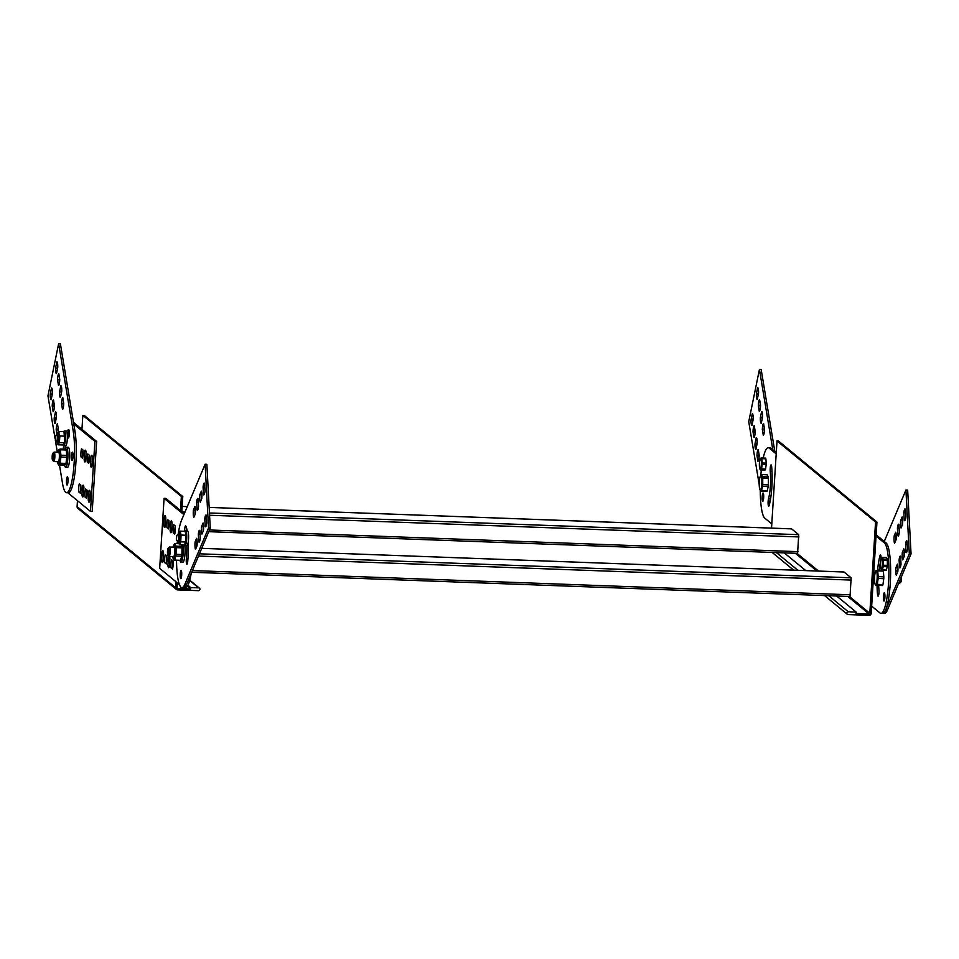 <?xml version="1.0" encoding="UTF-8"?>
<svg xmlns="http://www.w3.org/2000/svg" width="959" height="959" viewBox="0 0 959 959"><rect width="100%" height="100%" fill="white"/><g stroke="black" fill="none" stroke-linecap="round" stroke-linejoin="round"><path stroke-width="1.44" d="M59.47 465.043L62.539 483.444A35.411 6.545 -87.9 0 0 66.579 492.722A35.411 6.545 -87.9 0 0 73.519 470.27A35.411 6.545 -87.9 0 0 73.232 431.226L58.643 343.646L47.95 395.863L55.083 438.683M55.526 435.686L56.689 434.571A3.536 0.659 92.1 0 1 56.809 434.511A3.536 0.659 92.1 0 1 57.336 438.083A3.536 0.659 92.1 0 1 56.557 441.596A3.536 0.659 92.1 0 1 56.437 441.524L55.358 440.325L55.526 435.686L55.358 440.325L57.336 452.228M66.579 492.722L68.317 492.794A35.411 6.545 -87.9 0 0 75.258 470.33A35.411 6.545 -87.9 0 0 74.97 431.298L60.381 343.706L58.643 343.646M67.298 439.078A19.48 3.596 -87.9 0 1 68.413 437.891A4.136 0.767 -87.9 0 0 69.3 433.696A4.136 0.767 -87.9 0 0 68.676 429.644A4.136 0.767 -87.9 0 0 68.64 429.644A27.739 5.119 -87.9 0 0 66.806 431.802M63.654 445.623A27.739 5.119 -87.9 0 0 63.282 449.16M69.156 430.759A27.739 5.119 -87.9 0 0 67.43 434.906A4.136 0.767 92.1 0 1 67.849 434.331A4.136 0.767 92.1 0 1 68.473 437.867M64.9 449.22A19.48 3.596 -87.9 0 1 65.404 445.755A27.739 5.119 -87.9 0 0 65.344 446.127M58.187 432.173A5.898 1.091 -87.9 0 0 58.391 429.44L57.444 423.758A5.898 1.091 -87.9 0 0 56.197 429.848L57.936 429.92A5.898 1.091 -87.9 0 1 58.091 427.618M52.218 405.969L53.165 411.651A5.898 1.091 -87.9 0 0 54.411 405.561L53.464 399.867A5.898 1.091 -87.9 0 0 52.218 405.969L53.956 406.029A5.898 1.091 -87.9 0 1 54.112 403.739M55.526 411.807A5.898 1.091 -87.9 0 0 55.478 411.807L54.207 418.028A5.898 1.091 -87.9 0 0 55.083 423.602A5.898 1.091 -87.9 0 0 55.131 423.602L56.401 417.381A5.898 1.091 -87.9 0 0 55.526 411.807L55.562 411.819M54.207 418.028L55.946 418.088A5.898 1.091 -87.9 0 0 55.946 419.646M56.401 415.834L55.946 418.088M51.498 387.927L50.228 394.137A5.898 1.091 -87.9 0 0 51.103 399.711A5.898 1.091 -87.9 0 0 51.151 399.711L52.421 393.502A5.898 1.091 -87.9 0 0 51.546 387.916A5.898 1.091 -87.9 0 0 51.498 387.927L51.582 387.927M50.228 394.137L51.966 394.197A5.898 1.091 -87.9 0 0 51.966 395.755M52.421 391.943L51.966 394.197M61.544 403.739L62.491 409.421A5.898 1.091 -87.9 0 0 63.738 403.331L62.791 397.649A5.898 1.091 -87.9 0 0 61.544 403.739L63.282 403.799A5.898 1.091 -87.9 0 1 63.438 401.509M57.564 379.848L58.511 385.542A5.898 1.091 -87.9 0 0 59.758 379.452L58.811 373.758A5.898 1.091 -87.9 0 0 57.564 379.848L59.302 379.92A5.898 1.091 -87.9 0 1 59.458 377.618M60.825 385.698L59.554 391.919A5.898 1.091 -87.9 0 0 60.429 397.494A5.898 1.091 -87.9 0 0 60.477 397.494L61.748 391.272A5.898 1.091 -87.9 0 0 60.873 385.698A5.898 1.091 -87.9 0 0 60.825 385.698L60.908 385.698M59.554 391.919L61.292 391.979A5.898 1.091 -87.9 0 0 61.292 393.538M61.748 389.726L61.292 391.979M56.845 361.807L55.574 368.028A5.898 1.091 -87.9 0 0 56.449 373.602A5.898 1.091 -87.9 0 0 56.497 373.602L57.768 367.381A5.898 1.091 -87.9 0 0 56.893 361.807A5.898 1.091 -87.9 0 0 56.845 361.807L56.929 361.819M55.574 368.028L57.312 368.088A5.898 1.091 -87.9 0 0 57.312 369.647M57.768 365.835L57.312 368.088M66.615 483.959A4.136 0.767 -87.9 0 0 67.094 485.038A4.136 0.767 -87.9 0 0 68.005 480.938A4.136 0.767 -87.9 0 0 67.394 476.779A4.136 0.767 -87.9 0 0 66.579 479.404A4.136 0.767 -87.9 0 0 66.615 483.959M71.661 459.337A4.136 0.767 -87.9 0 0 72.129 460.416A4.136 0.767 -87.9 0 0 73.04 456.316A4.136 0.767 -87.9 0 0 72.428 452.168A4.136 0.767 -87.9 0 0 71.625 454.782A4.136 0.767 -87.9 0 0 71.661 459.337M58.235 431.742L57.936 429.92M56.977 434.523L56.197 429.848M54.255 407.851L53.956 406.029M63.582 405.633L63.282 403.799M59.602 381.742L59.302 379.92M772.798 449.723L759.432 369.455L748.739 421.672L759.228 484.655M760.115 490.001L760.271 490.924M774.8 451.365L761.17 369.515L759.432 369.455M756.987 455.657L757.934 461.339A5.898 1.091 -87.9 0 0 759.18 455.249L758.233 449.567A5.898 1.091 -87.9 0 0 756.987 455.657L758.725 455.717A5.898 1.091 -87.9 0 1 758.869 453.427M753.007 431.766L753.954 437.46A5.898 1.091 -87.9 0 0 755.201 431.358L754.254 425.676A5.898 1.091 -87.9 0 0 753.007 431.766L754.745 431.838A5.898 1.091 -87.9 0 1 754.889 429.536M756.303 437.616A5.898 1.091 -87.9 0 0 756.267 437.616L754.985 443.825A5.898 1.091 -87.9 0 0 755.872 449.411A5.898 1.091 -87.9 0 0 755.92 449.399L757.19 443.19A5.898 1.091 -87.9 0 0 756.303 437.616L756.351 437.616M754.985 443.825L756.735 443.897A5.898 1.091 -87.9 0 0 756.723 445.444M757.19 441.631L756.735 443.897M752.288 413.725L751.017 419.946A5.898 1.091 -87.9 0 0 751.892 425.52A5.898 1.091 -87.9 0 0 751.94 425.52L753.211 419.299A5.898 1.091 -87.9 0 0 752.324 413.725A5.898 1.091 -87.9 0 0 752.288 413.725L752.371 413.737M751.017 419.946L752.755 420.006A5.898 1.091 -87.9 0 0 752.755 421.564M753.211 417.752L752.755 420.006M762.333 429.548L763.28 435.23A5.898 1.091 -87.9 0 0 764.527 429.141L763.58 423.458A5.898 1.091 -87.9 0 0 762.333 429.548L764.071 429.608A5.898 1.091 -87.9 0 1 764.215 427.318M758.353 405.657L759.3 411.351A5.898 1.091 -87.9 0 0 760.547 405.249L759.6 399.567A5.898 1.091 -87.9 0 0 758.353 405.657L760.091 405.729A5.898 1.091 -87.9 0 1 760.235 403.427M761.65 411.507A5.898 1.091 -87.9 0 0 761.614 411.507L760.331 417.716A5.898 1.091 -87.9 0 0 761.218 423.303A5.898 1.091 -87.9 0 0 761.266 423.291L762.537 417.081A5.898 1.091 -87.9 0 0 761.65 411.507L761.698 411.507M760.331 417.716L762.069 417.788A5.898 1.091 -87.9 0 0 762.069 419.335M762.537 415.523L762.069 417.788M757.634 387.616L756.363 393.837A5.898 1.091 -87.9 0 0 757.238 399.412A5.898 1.091 -87.9 0 0 757.286 399.412L758.557 393.19A5.898 1.091 -87.9 0 0 757.67 387.616A5.898 1.091 -87.9 0 0 757.634 387.616L757.718 387.628M756.363 393.837L758.101 393.897A5.898 1.091 -87.9 0 0 758.101 395.456M758.557 391.644L758.101 393.897M759.025 457.539L758.725 455.717M755.045 433.66L754.745 431.838M764.371 431.43L764.071 429.608M760.391 407.551L760.091 405.729M884.258 541.463L905.919 490.025L907.658 490.085L911.05 553.906L909.312 553.834L885.684 609.96A35.411 6.545 92.1 0 1 882.676 613.448A35.411 6.545 -87.9 0 0 890.408 580.77A35.411 6.545 -87.9 0 0 886.188 543.046L876.142 534.786M911.05 553.906L887.423 610.032A35.411 6.545 92.1 0 1 884.426 613.508L880.937 613.376A35.411 6.545 -87.9 0 0 888.669 580.71A35.411 6.545 -87.9 0 0 884.45 542.986L876.058 536.081L876.946 522.08L778.408 440.972L777.006 440.924L771.527 528.109M897.42 564.12A5.898 1.091 92.1 0 1 897.816 571.564L896.281 575.208A5.898 1.091 92.1 0 1 895.886 567.764L897.42 564.12M897.516 572.283A5.898 1.091 92.1 0 1 897.624 567.836L895.886 567.764M897.624 567.836L897.924 567.117M903.857 548.824A5.898 1.091 92.1 0 1 904.253 556.268L902.719 559.912A5.898 1.091 92.1 0 1 902.323 552.456L903.857 548.824M903.953 556.975A5.898 1.091 92.1 0 1 904.061 552.528L902.323 552.456M904.061 552.528L904.361 551.809M900.201 567.62L899.518 567.596A5.898 1.091 92.1 0 0 899.854 567.908A5.898 1.091 92.1 0 0 901.016 564.024L900.621 556.436A5.898 1.091 92.1 0 0 900.285 556.112A5.898 1.091 92.1 0 0 899.11 560.008L899.518 567.596M900.813 560.068L899.11 560.008M906.651 552.312L905.967 552.288A5.898 1.091 92.1 0 0 906.291 552.612A5.898 1.091 92.1 0 0 907.466 548.716L907.058 541.128A5.898 1.091 92.1 0 0 906.734 540.816A5.898 1.091 92.1 0 0 905.56 544.7L905.967 552.288M907.25 544.76L905.56 544.7M895.718 532.221A5.898 1.091 92.1 0 1 896.114 539.665L894.579 543.309A5.898 1.091 92.1 0 1 894.184 535.865L895.718 532.221M895.814 540.373A5.898 1.091 92.1 0 1 895.922 535.925L894.184 535.865M895.922 535.925L896.221 535.218M902.167 516.913A5.898 1.091 92.1 0 1 902.563 524.357L901.028 528.001A5.898 1.091 92.1 0 1 900.633 520.557L902.167 516.913M902.263 525.064A5.898 1.091 92.1 0 1 902.371 520.617L900.633 520.557M902.371 520.617L902.671 519.91M898.511 535.721L897.828 535.697A5.898 1.091 92.1 0 0 898.151 536.009A5.898 1.091 92.1 0 0 899.326 532.125L898.919 524.525A5.898 1.091 92.1 0 0 898.595 524.213A5.898 1.091 92.1 0 0 897.42 528.097L897.828 535.697M899.11 528.157L897.42 528.097M904.96 520.413L904.265 520.389A5.898 1.091 92.1 0 0 904.601 520.701A5.898 1.091 92.1 0 0 905.775 516.817L905.368 509.217A5.898 1.091 92.1 0 0 905.032 508.905A5.898 1.091 92.1 0 0 903.857 512.789L904.265 520.389M905.56 512.849L903.857 512.789M905.919 490.025L909.312 553.834M178.194 534.319A35.411 6.545 92.1 0 1 181.503 520.341L205.13 464.216L206.868 464.288L210.261 528.097L208.523 528.025L184.895 584.163A35.411 6.545 92.1 0 1 181.898 587.639A35.411 6.545 92.1 0 1 176.54 560.392M210.261 528.097L186.633 584.223A35.411 6.545 92.1 0 1 183.637 587.699L181.898 587.639M177.151 543.645A35.411 6.545 92.1 0 1 177.391 541.008M188.3 541.475A27.739 5.119 92.1 0 1 187.712 561.447A4.136 0.767 92.1 0 1 186.885 564.204A4.136 0.767 92.1 0 1 186.37 558.701A19.48 3.596 92.1 0 0 186.813 545.563M184.667 531.298A4.136 0.767 92.1 0 1 185.59 525.868A4.136 0.767 92.1 0 1 185.83 526.095A27.739 5.119 92.1 0 1 187.209 530.807M186.394 530.783A4.136 0.767 92.1 0 1 186.573 528.097M196.631 538.323A5.898 1.091 92.1 0 1 197.027 545.767L195.492 549.411A5.898 1.091 92.1 0 1 195.097 541.967L196.631 538.323M196.727 546.474A5.898 1.091 92.1 0 1 196.835 542.027L195.097 541.967M196.835 542.027L197.134 541.32M203.068 523.015A5.898 1.091 92.1 0 1 203.464 530.459L201.929 534.103A5.898 1.091 92.1 0 1 201.534 526.659L203.068 523.015M203.164 531.166A5.898 1.091 92.1 0 1 203.284 526.719L201.534 526.659M203.284 526.719L203.584 526.011M199.424 541.823L198.729 541.799A5.898 1.091 92.1 0 0 199.064 542.111A5.898 1.091 92.1 0 0 200.239 538.227L199.832 530.627A5.898 1.091 92.1 0 0 199.496 530.315A5.898 1.091 92.1 0 0 198.333 534.199L198.729 541.799M200.023 534.259L198.333 534.199M205.861 526.515L205.178 526.491A5.898 1.091 92.1 0 0 205.514 526.803A5.898 1.091 92.1 0 0 206.676 522.919L206.281 515.319A5.898 1.091 92.1 0 0 205.945 515.007A5.898 1.091 92.1 0 0 204.77 518.891L205.178 526.491M206.473 518.951L204.77 518.891M194.929 506.412A5.898 1.091 92.1 0 1 195.324 513.856L193.79 517.5A5.898 1.091 92.1 0 1 193.394 510.056L194.929 506.412M195.025 514.575A5.898 1.091 92.1 0 1 195.133 510.116L193.394 510.056M195.133 510.116L195.432 509.409M201.378 491.104A5.898 1.091 92.1 0 1 201.774 498.548L200.239 502.192A5.898 1.091 92.1 0 1 199.844 494.748L201.378 491.104M201.474 499.267A5.898 1.091 92.1 0 1 201.582 494.808L199.844 494.748M201.582 494.808L201.881 494.101M197.722 509.912L197.039 509.888A5.898 1.091 92.1 0 0 197.374 510.2A5.898 1.091 92.1 0 0 198.537 506.316L198.141 498.716A5.898 1.091 92.1 0 0 197.806 498.404A5.898 1.091 92.1 0 0 196.631 502.288L197.039 509.888M198.333 502.36L196.631 502.288M204.171 494.604L203.476 494.58A5.898 1.091 92.1 0 0 203.811 494.892A5.898 1.091 92.1 0 0 204.986 491.008L204.579 483.408A5.898 1.091 92.1 0 0 204.243 483.096A5.898 1.091 92.1 0 0 203.08 486.98L203.476 494.58M204.77 487.052L203.08 486.98M181.155 578.229A4.136 0.767 92.1 0 1 180.807 578.637A4.136 0.767 92.1 0 1 180.196 574.477A4.136 0.767 92.1 0 1 181.107 570.377A4.136 0.767 92.1 0 1 181.73 573.602A4.136 0.767 92.1 0 1 181.155 578.229M205.13 464.216L208.523 528.025M63.198 444.7A7.372 1.367 -87.9 0 0 63.833 445.695A7.372 1.367 -87.9 0 0 65.488 437.004A7.372 1.367 -87.9 0 0 64.373 430.951A7.372 1.367 -87.9 0 0 63.774 431.634M63.486 444.209L63.881 444.221A5.898 1.091 -87.9 0 0 65.176 438.778A5.898 1.091 -87.9 0 0 64.469 432.497A5.898 1.091 -87.9 0 0 64.325 432.425L64.157 432.425M63.833 445.695L65.691 445.767A7.372 1.367 -87.9 0 0 67.346 437.076A7.372 1.367 -87.9 0 0 66.231 431.023L64.373 430.951M877.005 585.35L882.64 585.553L877.005 585.35A8.379 1.546 -87.9 0 0 877.329 584.391L882.963 584.594L883.766 578.661L878.12 578.457A8.379 1.546 -87.9 0 0 878.18 576.623L883.814 576.838L883.371 571.096L877.725 570.893A8.379 1.546 -87.9 0 0 877.461 570.018L882.1 570.197A6.437 1.187 -87.9 0 0 882.376 569.922L886.38 570.078L887.219 566.745L883.215 566.601A6.437 1.187 -87.9 0 0 883.359 565.211L887.351 565.366L887.363 560.332L883.359 560.188A6.437 1.187 -87.9 0 0 883.227 559.073L887.231 559.217L886.392 557.515L882.388 557.371A6.437 1.187 -87.9 0 0 882.112 557.635L881.477 558.725A5.31 0.983 -87.9 0 0 880.806 567.656A5.31 0.983 -87.9 0 0 881.105 568.771A5.31 0.983 -87.9 0 0 882.316 566.757A5.31 0.983 -87.9 0 0 882.484 560.308A5.31 0.983 -87.9 0 0 881.477 558.725M887.363 560.332A6.437 1.187 -87.9 0 0 887.231 559.217M887.219 566.745A6.437 1.187 -87.9 0 0 887.351 565.366M881.273 568.495L882.1 570.197L886.104 570.341A6.437 1.187 -87.9 0 0 886.38 570.078M882.388 557.371L883.227 559.073M883.215 566.601L882.376 569.922M883.359 560.188L883.359 565.211M896.737 571.108L897.876 569.694M898.667 583.324L899.458 583.348A4.723 0.875 -87.9 0 0 899.626 583.276A4.723 0.875 -87.9 0 0 900.489 578.972M899.626 583.276L900.789 582.161A3.536 0.659 -87.9 0 0 901.448 578.577A3.536 0.659 -87.9 0 0 901.412 576.791M883.766 578.661A8.379 1.546 -87.9 0 0 883.814 576.838M882.64 585.553A8.379 1.546 -87.9 0 0 882.963 584.594M878.12 578.457L877.329 584.391M883.371 571.096A8.379 1.546 -87.9 0 0 883.107 570.233M877.725 570.893L878.18 576.623M877.461 570.018L875.687 571.049A7.085 1.307 -87.9 0 0 874.584 577.198A7.085 1.307 -87.9 0 0 875.195 584.439A7.085 1.307 -87.9 0 0 877.185 577.546A7.085 1.307 -87.9 0 0 875.687 571.049M875.735 585.529L875.195 584.439M876.946 522.08L875.555 522.032L869.813 613.281A0.707 0.683 -50.5 0 1 869.07 613.952L856.087 613.472L856.171 612.082L848.295 611.782A1.415 1.379 129.5 0 0 847.3 614.275A1.415 1.379 129.5 0 0 848.116 614.587L868.986 615.354A2.122 2.062 129.5 0 0 871.204 613.328L876.058 536.081M771.791 523.902L764.731 518.088A35.411 6.545 92.1 0 1 760.271 490.277M763.196 458.042A35.411 6.545 92.1 0 1 768.231 447.697A35.411 6.545 92.1 0 1 769.13 448.069L776.191 453.883M760.823 475.388A35.411 6.545 92.1 0 1 761.314 470.03M769.202 505.333A4.136 0.767 92.1 0 1 768.71 506.148A4.136 0.767 92.1 0 1 768.087 503.307A4.136 0.767 92.1 0 1 768.519 498.704A19.48 3.596 92.1 0 0 770.233 471.48A4.136 0.767 92.1 0 1 770.317 467.153A4.136 0.767 92.1 0 1 771.084 464.887A4.136 0.767 92.1 0 1 771.635 466.553A27.739 5.119 92.1 0 1 769.202 505.333M762.669 501.221A4.136 0.767 92.1 0 1 762.177 496.822A4.136 0.767 92.1 0 1 763.076 493.01A4.136 0.767 92.1 0 1 763.688 497.17A4.136 0.767 92.1 0 1 762.777 501.269A4.136 0.767 92.1 0 1 762.669 501.221M765.857 458.81A6.437 1.187 -87.9 0 0 765.642 458.126L761.638 457.982A6.437 1.187 -87.9 0 1 761.854 458.654L762.213 462.969L766.217 463.113L765.857 458.81L761.854 458.654M759.864 468.975A5.31 0.983 -87.9 0 0 760.739 468.436A5.31 0.983 -87.9 0 0 761.338 461.675A5.31 0.983 -87.9 0 0 760.235 458.941A5.31 0.983 -87.9 0 0 759.9 459.852A5.31 0.983 -87.9 0 0 759.372 464.875A5.31 0.983 -87.9 0 0 759.864 468.975L760.367 469.994L765.318 469.91A6.437 1.187 -87.9 0 0 765.582 469.119L766.181 464.576A6.437 1.187 -87.9 0 0 766.217 463.113M768.195 476.875L767.092 474.741L761.446 474.537L762.549 476.671L768.195 476.875A8.379 1.546 -87.9 0 1 768.375 478.253L768.387 484.858A8.379 1.546 -87.9 0 1 768.219 486.597L767.116 491.056A8.379 1.546 -87.9 0 1 766.78 491.416L761.134 491.212L760.031 489.078M843.992 572.008L851.136 577.809L850.022 596.51L191.68 572.247M187.928 585.254L190.745 587.579L198.633 587.867A1.415 1.379 -50.5 0 1 199.832 589.749A1.415 1.379 -50.5 0 1 198.453 590.66L177.583 589.893A2.122 2.062 -50.5 0 1 175.629 587.723L176 581.789M856.171 612.082L836.656 596.019M805.764 570.581L784.246 552.875L208.762 531.658M184.332 513.628L165.811 498.392L164.073 498.32L159.673 568.339L179.381 584.558M183.637 587.699L185.375 587.771A35.411 6.545 -87.9 0 0 191.201 573.386M73.483 422.404A35.411 6.545 92.1 0 1 73.567 422.463L96.631 441.44L92.22 511.459L90.482 511.399L67.861 492.77M185.063 531.31A7.372 1.367 92.1 0 1 185.614 530.747A7.372 1.367 92.1 0 1 186.705 538.167A7.372 1.367 92.1 0 1 185.075 545.491A7.372 1.367 92.1 0 1 184.5 544.7M184.799 544.005L185.135 544.017A5.898 1.091 -87.9 0 0 186.418 538.574A5.898 1.091 -87.9 0 0 185.71 532.281A5.898 1.091 -87.9 0 0 185.567 532.221L185.327 532.209M185.614 530.747L187.473 530.818A7.372 1.367 92.1 0 1 188.563 538.239A7.372 1.367 92.1 0 1 186.933 545.563L185.075 545.491M176.384 539.342L176.768 535.482L176.384 539.342M176.768 535.482L177.93 534.367A3.536 0.659 92.1 0 1 178.062 534.307A3.536 0.659 92.1 0 1 178.578 537.867A3.536 0.659 92.1 0 1 177.799 541.391A3.536 0.659 92.1 0 1 177.679 541.32L176.6 540.121M178.062 534.307L179.453 534.355A3.536 0.659 92.1 0 1 179.968 537.927A3.536 0.659 92.1 0 1 179.189 541.439A3.536 0.659 92.1 0 1 179.093 541.403M178.314 541.403A5.898 1.091 -87.9 0 0 178.518 542.722A5.898 1.091 -87.9 0 0 178.758 543.465A5.898 1.091 -87.9 0 0 179.585 543.25A5.898 1.091 -87.9 0 0 180.388 538.419A5.898 1.091 -87.9 0 0 180.112 533.072A5.898 1.091 -87.9 0 0 179.165 532.305A5.898 1.091 -87.9 0 0 179.045 532.545A5.898 1.091 -87.9 0 0 178.578 534.331M179.045 532.545L180.184 531.13L181.083 535.05L180.724 541.835L179.477 544.7L178.518 542.722M179.477 544.7L184.416 544.88L185.662 542.015L186.01 535.23L181.083 535.05M185.662 542.015L180.724 541.835M186.01 535.23L185.123 531.322L180.184 531.13M791.583 528.877L798.727 534.678L797.6 553.367L784.222 552.852M183.9 514.647L164.073 498.32M171.038 567.884L172.776 567.944A5.898 1.091 -87.9 0 1 173.04 560.931L171.553 559.708A5.898 1.091 -87.9 0 0 171.038 567.884L172.536 569.107A5.898 1.091 -87.9 0 0 173.052 560.943M164.756 562.705L166.494 562.765A5.898 1.091 -87.9 0 1 166.746 555.752L165.272 554.53A5.898 1.091 -87.9 0 0 164.756 562.705L166.255 563.94A5.898 1.091 -87.9 0 0 166.758 555.764M168.784 556.184A5.898 1.091 -87.9 0 0 168.436 557.047L167.909 565.39A5.898 1.091 -87.9 0 0 168.688 567.716A5.898 1.091 -87.9 0 0 169.371 566.589L169.899 558.258A5.898 1.091 -87.9 0 0 169.551 556.472M167.909 565.39L169.443 565.438M168.436 557.047L169.719 557.095M162.143 551.881L161.615 560.212A5.898 1.091 -87.9 0 0 162.395 562.549A5.898 1.091 -87.9 0 0 163.09 561.423L163.605 553.079A5.898 1.091 -87.9 0 0 162.826 550.754A5.898 1.091 -87.9 0 0 162.143 551.881L163.438 551.928M161.615 560.212L163.162 560.272M173.243 532.868L174.982 532.94A5.898 1.091 -87.9 0 1 175.245 525.928L173.759 524.705A5.898 1.091 -87.9 0 0 173.243 532.868L174.742 534.103A5.898 1.091 -87.9 0 0 175.257 525.94M166.95 527.69L168.688 527.762A5.898 1.091 -87.9 0 1 168.952 520.749L167.465 519.526A5.898 1.091 -87.9 0 0 166.95 527.69L168.448 528.924A5.898 1.091 -87.9 0 0 168.964 520.761M170.63 522.044L170.115 530.375A5.898 1.091 -87.9 0 0 170.882 532.713A5.898 1.091 -87.9 0 0 171.577 531.586L172.105 523.254A5.898 1.091 -87.9 0 0 171.325 520.917A5.898 1.091 -87.9 0 0 170.63 522.044L171.925 522.092M170.115 530.375L171.649 530.435M164.349 516.865L163.821 525.196A5.898 1.091 -87.9 0 0 164.6 527.534A5.898 1.091 -87.9 0 0 165.284 526.407L165.811 518.076A5.898 1.091 -87.9 0 0 165.032 515.738A5.898 1.091 -87.9 0 0 164.349 516.865L165.631 516.913M163.821 525.196L165.356 525.256M78.794 491.955L80.544 492.027A5.898 1.091 92.1 0 1 80.796 485.002A5.898 1.091 92.1 0 1 80.292 493.178L78.794 491.955A5.898 1.091 92.1 0 1 79.309 483.78L80.808 485.014M85.087 497.122L86.837 497.206A5.898 1.091 92.1 0 1 87.077 490.181A5.898 1.091 92.1 0 1 86.574 498.356L85.087 497.122A5.898 1.091 92.1 0 1 85.591 488.958L87.089 490.193M82.738 457.011L81 456.94A5.898 1.091 92.1 0 1 81.503 448.776L83.001 450.011A5.898 1.091 92.1 0 0 82.738 457.011L82.75 457.011M87.281 462.118L89.031 462.19A5.898 1.091 92.1 0 1 89.283 455.177A5.898 1.091 92.1 0 1 88.779 463.353L87.281 462.118A5.898 1.091 92.1 0 1 87.796 453.955L89.295 455.189M91.908 466.014A5.898 1.091 92.1 0 1 91.213 467.141A5.898 1.091 92.1 0 1 90.434 464.803L90.961 456.472A5.898 1.091 92.1 0 1 91.656 455.345A5.898 1.091 92.1 0 1 92.436 457.683L91.908 466.014M85.615 460.835A5.898 1.091 92.1 0 1 84.931 461.962A5.898 1.091 92.1 0 1 84.152 459.625L84.668 451.293A5.898 1.091 92.1 0 1 85.363 450.167A5.898 1.091 92.1 0 1 86.142 452.504L85.615 460.835M83.001 450.011A5.898 1.091 92.1 0 1 82.486 458.174L81 456.94M89.702 501.018A5.898 1.091 92.1 0 1 89.019 502.144A5.898 1.091 92.1 0 1 88.24 499.807L88.755 491.476A5.898 1.091 92.1 0 1 89.451 490.349A5.898 1.091 92.1 0 1 90.23 492.686L89.702 501.018M83.409 495.839A5.898 1.091 92.1 0 1 82.726 496.966A5.898 1.091 92.1 0 1 81.947 494.628L82.474 486.297A5.898 1.091 92.1 0 1 83.157 485.17A5.898 1.091 92.1 0 1 83.936 487.508L83.409 495.839M73.747 423.986L94.893 441.38L90.482 511.399M96.631 441.44L94.893 441.38M91.98 464.863L90.434 464.803M92.256 456.52L90.961 456.472M85.687 459.685L84.152 459.625M85.962 451.341L84.668 451.293M89.774 499.867L88.24 499.807M90.05 491.523L88.755 491.476M83.481 494.688L81.947 494.628M83.769 486.345L82.474 486.297M177.331 582.88L177.019 587.771A0.707 0.683 129.5 0 0 177.679 588.49L190.661 588.97L190.745 587.579M180.496 510.464L181.371 496.462L182.761 496.522L181.814 511.567M176.372 589.437L77.823 508.33A2.122 2.062 -50.5 0 1 77.092 506.616L77.463 500.682M81.947 429.368L82.834 415.355L84.224 415.415L182.761 496.522M187.365 586.261L190.661 588.97M82.834 415.355L181.371 496.462M875.555 522.032L777.006 440.924M768.231 447.697L769.969 447.757A35.411 6.545 92.1 0 1 770.868 448.141L776.275 452.588M769.825 502.864A4.136 0.767 92.1 0 1 770.257 498.776L768.519 498.704M772.031 472.14A19.48 3.596 92.1 0 0 771.971 471.54A4.136 0.767 92.1 0 1 771.899 469.694M771.216 494.364A19.48 3.596 92.1 0 1 770.257 498.776M762.213 462.969A6.437 1.187 -87.9 0 1 762.177 464.432L761.578 468.975L765.582 469.119M760.691 458.21L761.638 457.982L760.691 458.21M765.318 469.91L761.326 469.766A6.437 1.187 -87.9 0 0 761.578 468.975M762.177 464.432L766.181 464.576M66.015 463.425L66.746 457.263A8.379 1.546 -87.9 0 0 66.77 455.441L66.231 449.999A8.379 1.546 -87.9 0 0 65.991 449.339L66.686 450.766A6.905 1.271 -87.9 0 1 67.31 457.287A6.905 1.271 -87.9 0 1 66.207 463.808L65.703 464.504A8.379 1.546 -87.9 0 0 66.015 463.425L60.153 463.209A8.379 1.546 -87.9 0 1 59.842 464.288L58.583 465.007L64.445 465.223L65.703 464.504L59.842 464.288M57.396 461.675A6.905 1.271 -87.9 0 0 57.84 463.509L58.535 464.923A8.379 1.546 -87.9 0 0 58.583 465.007M65.991 449.339A8.379 1.546 -87.9 0 0 65.943 449.256L60.081 449.04A8.379 1.546 -87.9 0 1 60.369 449.783L60.908 455.225L66.77 455.441M66.231 449.999L60.369 449.783M57.84 463.509A6.905 1.271 -87.9 0 0 59.794 456.256A6.905 1.271 -87.9 0 0 58.319 450.454A6.905 1.271 -87.9 0 0 57.744 452.24M52.817 453.307L53.98 452.192A4.723 0.875 92.1 0 1 54.148 452.109L58.667 452.276A4.723 0.875 92.1 0 1 59.338 457.683A4.723 0.875 92.1 0 1 58.319 461.711L53.8 461.543A4.723 0.875 92.1 0 1 53.644 461.459L52.565 460.26A3.536 0.659 92.1 0 1 52.23 455.657A3.536 0.659 92.1 0 1 52.817 453.307A3.536 0.659 92.1 0 1 53.464 456.808A3.536 0.659 92.1 0 1 52.565 460.26M66.746 457.263L60.885 457.047A8.379 1.546 -87.9 0 0 60.908 455.225M60.885 457.047L60.153 463.209M58.823 449.759L60.081 449.04M64.613 465.187A10.034 1.858 -87.9 0 0 65.656 467.297A10.034 1.858 -87.9 0 0 67.765 459.457A10.034 1.858 -87.9 0 0 67.13 448.177A10.034 1.858 -87.9 0 0 66.399 447.242A10.034 1.858 -87.9 0 0 65.212 449.232M65.656 467.297L67.514 467.369A10.034 1.858 -87.9 0 0 69.611 459.529A10.034 1.858 -87.9 0 0 68.988 448.237A10.034 1.858 -87.9 0 0 68.257 447.314L66.399 447.242M54.148 452.109A4.723 0.875 92.1 0 1 54.843 456.856A4.723 0.875 92.1 0 1 53.8 461.543M184.787 545.299A10.034 1.858 92.1 0 1 184.763 556.208A10.034 1.858 92.1 0 1 182.833 562.274L180.975 562.214A10.034 1.858 92.1 0 1 180.016 560.524M173.052 547.157A6.905 1.271 92.1 0 1 173.639 545.371L174.574 543.789A8.379 1.546 92.1 0 1 174.922 543.561L175.977 546.198L181.838 546.414L181.635 544.916L181.994 545.671A6.905 1.271 92.1 0 1 182.498 554.17A6.905 1.271 92.1 0 1 181.515 558.725L180.568 560.308A8.379 1.546 92.1 0 1 180.232 560.524L174.37 560.308L173.147 558.414A6.905 1.271 92.1 0 1 172.704 556.592M182.869 544.832A10.034 1.858 92.1 0 1 182.941 555.872A10.034 1.858 92.1 0 1 180.975 562.214M176.036 554.338A8.379 1.546 92.1 0 1 175.845 556.028L181.707 556.244A8.379 1.546 92.1 0 0 181.898 554.554L181.994 547.865L176.132 547.649L176.036 554.338L181.898 554.554M175.845 556.028L174.706 560.092L180.568 560.308L181.707 556.244M181.838 546.414A8.379 1.546 92.1 0 1 181.994 547.865M175.977 546.198A8.379 1.546 92.1 0 1 176.132 547.649M174.922 543.561L178.758 543.465M168.137 548.212L169.287 547.098A4.723 0.875 92.1 0 1 169.455 547.026L173.987 547.181A4.723 0.875 92.1 0 1 174.646 552.6A4.723 0.875 92.1 0 1 173.639 556.628L169.108 556.46A4.723 0.875 92.1 0 1 168.952 556.364L167.873 555.165A3.536 0.659 92.1 0 1 167.465 551.797A3.536 0.659 92.1 0 1 168.137 548.212A3.536 0.659 92.1 0 1 168.784 551.725A3.536 0.659 92.1 0 1 167.873 555.165M173.639 545.371A6.905 1.271 92.1 0 1 175.077 551.952A6.905 1.271 92.1 0 1 173.147 558.414M169.455 547.026A4.723 0.875 92.1 0 1 170.163 551.773A4.723 0.875 92.1 0 1 169.108 556.46M761.722 485.098A7.085 1.307 -87.9 0 0 761.662 477.834A7.085 1.307 -87.9 0 0 760.379 476.143A7.085 1.307 -87.9 0 0 759.336 481.346A7.085 1.307 -87.9 0 0 759.888 489.522A7.085 1.307 -87.9 0 0 761.722 485.098M762.549 476.671A8.379 1.546 -87.9 0 1 762.729 478.05L762.741 484.643L768.387 484.858M761.446 474.537A8.379 1.546 -87.9 0 0 761.098 474.897L760.379 476.143M761.134 491.212A8.379 1.546 -87.9 0 0 761.482 490.852L767.116 491.056M762.741 484.643A8.379 1.546 -87.9 0 1 762.573 486.381L761.482 490.852M762.729 478.05L768.375 478.253M762.573 486.381L768.219 486.597M881.093 558.282A27.739 5.119 -87.9 0 0 879.703 566.781M878.888 588.994A27.739 5.119 -87.9 0 0 879.019 591.439M883.91 601.017A4.136 0.767 -87.9 0 0 884.018 601.065A4.136 0.767 -87.9 0 0 884.929 596.966A4.136 0.767 -87.9 0 0 884.33 592.806A4.136 0.767 -87.9 0 0 883.419 596.618A4.136 0.767 -87.9 0 0 883.91 601.017M880.746 561.998A4.136 0.767 -87.9 0 1 880.65 562.37A19.48 3.596 -87.9 0 0 879.235 570.09M878.66 585.661A19.48 3.596 -87.9 0 0 878.947 589.593A4.136 0.767 -87.9 0 1 878.852 593.921A4.136 0.767 -87.9 0 1 878.084 596.186A4.136 0.767 -87.9 0 1 877.545 594.52L878.756 594.556M881.009 560.188A4.136 0.767 -87.9 0 0 880.47 554.925A4.136 0.767 -87.9 0 0 879.978 555.74A27.739 5.119 -87.9 0 0 877.617 570.03M877.041 585.601A27.739 5.119 -87.9 0 0 877.545 594.52M871.659 606.1L880.038 613.005A35.411 6.545 -87.9 0 0 880.937 613.376M56.557 441.596L57.948 441.643A3.536 0.659 -87.9 0 0 58.727 438.131A3.536 0.659 -87.9 0 0 58.211 434.571L56.809 434.511M59.098 439.306A5.898 1.091 -87.9 0 0 58.955 433.708L59.866 435.985L59.374 442.662L58.103 444.796L57.516 443.669A5.898 1.091 -87.9 0 0 58.223 443.705A5.898 1.091 -87.9 0 0 59.098 439.306M58.955 433.708A5.898 1.091 -87.9 0 0 57.936 432.509L59.086 431.454L58.955 433.708M57.816 433.588L57.936 432.509A5.898 1.091 -87.9 0 0 57.924 432.521A5.898 1.091 -87.9 0 0 57.336 434.535M57.072 441.608A5.898 1.091 -87.9 0 0 57.192 442.507A5.898 1.091 -87.9 0 0 57.516 443.669M58.103 444.796L63.03 444.976L64.301 442.842L64.553 439.51L64.013 431.634L59.086 431.454M64.792 436.165L59.866 435.985M64.301 442.842L59.374 442.662M73.232 431.226L74.97 431.298M887.423 610.032L885.684 609.96M186.633 584.223L184.895 584.163M187.952 558.761L186.37 558.701M192.387 570.557L850.453 594.796M198.489 556.052L851.376 580.087M199.436 553.811L851.136 577.809M844.04 571.996L201.738 548.344L844.1 572.02M189.654 580.483L198.633 587.867M848.295 611.782L828.78 595.719M797.876 570.293L776.358 552.588M209.47 529.979L798.032 551.653M209.577 515.247L798.955 536.944M182.318 511.974L184.991 512.07M209.458 512.969L798.727 534.678M182.138 506.424L187.281 506.616L182.138 506.412M791.631 528.853L209.17 507.407L791.678 528.877M177.043 587.975L177.679 588.49M77.092 506.616L175.629 587.723M869.813 613.281L849.398 596.486M818.506 571.049L796.989 553.343M869.07 613.952L847.768 596.426M816.876 570.989L795.359 553.283M770.868 448.141L769.13 448.069M771.971 471.54L770.233 471.48M879.978 555.74L880.901 555.764M884.45 542.986L886.188 543.046M191.668 572.259L850.022 596.51M177.799 541.391L179.189 541.439M208.75 531.682L797.6 553.367M67.286 434.906L68.221 434.93M189.738 580.183L199.436 588.167M847.3 614.275L824.572 595.575M793.668 570.137L772.151 552.432M760.235 458.941L760.679 458.174M58.319 450.454L58.835 449.567"/></g></svg>
